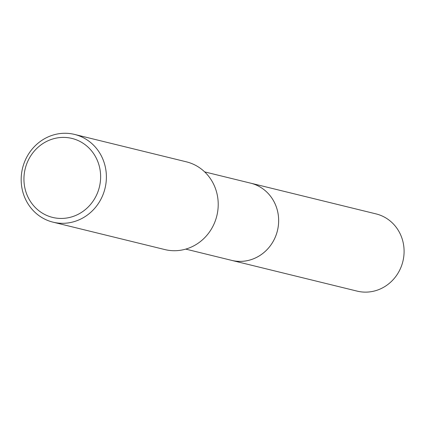 <?xml version="1.0" encoding="UTF-8"?>
<svg xmlns="http://www.w3.org/2000/svg" width="425" height="425" viewBox="0 0 425 425"><rect width="100%" height="100%" fill="white"/><g stroke="black" fill="none" stroke-linecap="round" stroke-linejoin="round"><path stroke-width="0.64" d="M249.842 182.968A39.764 37.363 103.8 0 1 250.623 183.148A39.753 37.357 103.8 0 1 278.582 222.987A39.753 37.357 103.8 0 1 246.229 260.849A39.753 37.357 103.8 0 1 231.689 260.376L185.73 249.108M250.07 183.021A39.759 37.357 103.8 0 1 278.603 222.689A39.759 37.357 103.8 0 1 246.229 260.854A39.759 37.357 103.8 0 1 231.142 260.243M74.534 134.417L186.363 161.824A45.172 42.447 103.8 0 1 218.142 207.092A45.172 42.447 103.8 0 1 181.379 250.118A45.172 42.447 103.8 0 1 164.857 249.576L53.029 222.163A45.172 42.447 103.8 0 1 21.25 176.901A45.172 42.447 103.8 0 1 58.013 133.875A45.172 42.447 103.8 0 1 74.534 134.417A45.172 42.447 103.8 0 1 106.314 179.685A45.172 42.447 103.8 0 1 69.551 222.705A45.172 42.447 103.8 0 1 53.029 222.163M57.088 137.95A40.657 38.202 103.8 0 1 100.279 171.286A40.657 38.202 103.8 0 1 67.474 217.898A40.657 38.202 103.8 0 1 24.289 184.562A40.657 38.202 103.8 0 1 57.088 137.95M231.689 260.387A39.764 37.363 103.8 0 0 278.311 215.273A39.764 37.363 103.8 0 0 250.623 183.148L376.067 213.903A39.753 37.357 103.8 0 1 403.75 246.022A39.753 37.357 103.8 0 1 357.138 291.125L231.689 260.387A39.764 37.363 103.8 0 1 230.918 260.185M250.617 183.154L204.659 171.891"/></g></svg>
